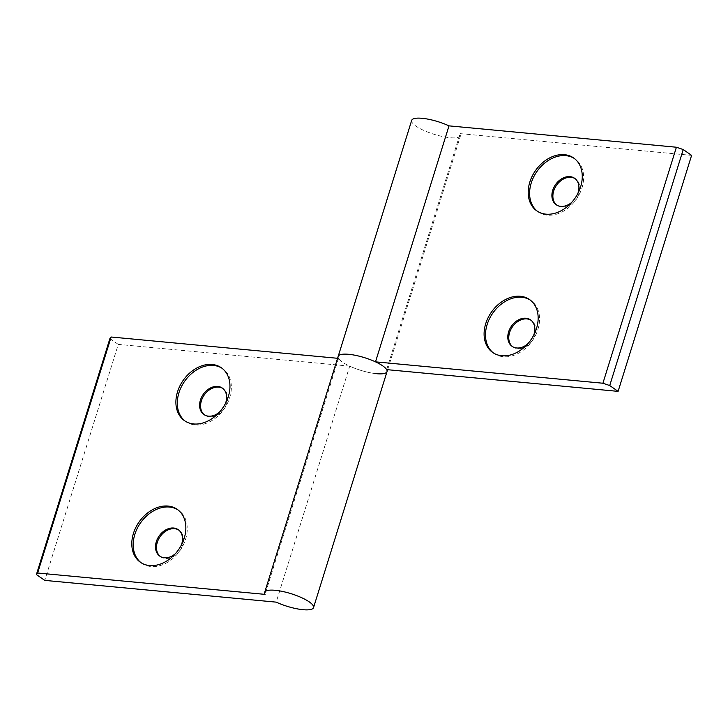 <?xml version="1.0" encoding="UTF-8"?>
<svg xmlns="http://www.w3.org/2000/svg" width="728" height="728" viewBox="0 0 728 728"><rect width="100%" height="100%" fill="white"/><g stroke="black" fill="none" stroke-linecap="round" stroke-linejoin="round"><path stroke-width="0.55" stroke-dasharray="3.64 2.73" d="M185.221 421.148A32.241 24.106 -55.2 0 0 185.913 421.649A32.241 24.106 -55.2 0 0 229.72 397.57A32.241 24.106 -55.2 0 0 222.741 368.723A32.241 24.106 -55.2 0 0 222.031 368.259M219.401 412.175A16.116 12.058 -55.2 0 0 225.489 403.421M204.404 414.851A16.116 12.058 -55.2 0 0 204.877 415.206A16.116 12.058 -55.2 0 0 226.781 403.175A16.116 12.058 -55.2 0 0 223.296 388.743A16.116 12.058 -55.2 0 0 222.795 388.424M141.123 562.744A32.241 24.106 -55.2 0 0 141.805 563.245A32.241 24.106 -55.2 0 0 185.613 539.175A32.241 24.106 -55.2 0 0 178.633 510.319A32.241 24.106 -55.2 0 0 177.923 509.855M175.293 553.771A16.116 12.058 -55.2 0 0 181.39 545.017M160.297 556.456A16.116 12.058 -55.2 0 0 160.779 556.811A16.116 12.058 -55.2 0 0 182.683 544.771A16.116 12.058 -55.2 0 0 179.188 530.348A16.116 12.058 -55.2 0 0 178.688 530.02M387.032 371.608A25.589 6.607 17.3 0 1 376.549 373.701A25.589 6.607 17.3 0 1 349.713 366.148L276.203 602.138M337.583 358.294L338.556 358.385A25.589 6.607 17.3 0 1 338.174 356.392A25.589 6.607 -162.7 0 0 350.368 366.448A25.589 6.607 -162.7 0 0 376.549 373.701M338.556 358.385L265.056 594.376M349.713 366.148L118.273 344.389L44.763 580.389M118.273 344.389L109.901 338.575M493.42 352.953A32.241 24.106 -55.2 0 0 494.103 353.453A32.241 24.106 -55.2 0 0 537.919 329.375A32.241 24.106 -55.2 0 0 530.93 300.528A32.241 24.106 -55.2 0 0 530.221 300.063M512.594 346.655A16.116 12.058 -55.2 0 0 513.076 347.01A16.116 12.058 -55.2 0 0 534.98 334.98A16.116 12.058 -55.2 0 0 531.486 320.548A16.116 12.058 -55.2 0 0 530.985 320.229M537.528 211.357A32.241 24.106 -55.2 0 0 538.21 211.857A32.241 24.106 -55.2 0 0 582.018 187.779A32.241 24.106 -55.2 0 0 575.038 158.931A32.241 24.106 -55.2 0 0 574.328 158.467M556.702 205.059A16.116 12.058 -55.2 0 0 557.175 205.414A16.116 12.058 -55.2 0 0 579.079 193.384A16.116 12.058 -55.2 0 0 575.593 178.952A16.116 12.058 -55.2 0 0 575.093 178.633M411.684 120.393A25.589 6.607 -162.7 0 0 423.869 130.448A25.589 6.607 -162.7 0 0 450.05 137.71A25.589 6.607 -162.7 0 0 460.542 135.617A25.589 6.607 -162.7 0 0 460.16 133.624L691.6 155.373M386.659 369.615L460.16 133.624M571.698 202.384A16.116 12.058 -55.2 0 0 577.795 193.63M527.6 343.98A16.116 12.058 -55.2 0 0 533.688 335.226M185.913 421.649L184.521 420.684M204.877 415.206L203.904 414.532M141.805 563.245L140.413 562.28M160.779 556.811L159.796 556.128M179.188 530.348L178.214 529.665M178.633 510.319L177.241 509.354M223.296 388.743L222.313 388.07M222.741 368.723L221.339 367.758M530.93 300.528L529.538 299.554M531.486 320.548L530.512 319.874M575.038 158.931L573.646 157.958M575.593 178.952L574.61 178.278M387.624 369.706L460.542 135.617M557.175 205.414L556.201 204.741M538.21 211.857L536.818 210.883M513.076 347.01L512.102 346.337M494.103 353.453L492.71 352.489"/><path stroke-width="1.09" d="M177.532 391.828A32.241 24.106 -55.2 0 0 184.521 420.684A32.241 24.106 -55.2 0 0 228.328 396.605A32.241 24.106 -55.2 0 0 221.339 367.758A32.241 24.106 -55.2 0 0 177.532 391.828M222.031 368.259A32.241 24.106 -55.2 0 0 178.933 392.801A32.241 24.106 -55.2 0 0 185.221 421.148M225.489 403.421A16.116 12.058 -55.2 0 0 225.807 402.493A16.116 12.058 -55.2 0 0 222.313 388.07A16.116 12.058 -55.2 0 0 200.409 400.109A16.116 12.058 -55.2 0 0 203.904 414.532A16.116 12.058 -55.2 0 0 219.401 412.175M222.795 388.424A16.116 12.058 -55.2 0 0 201.392 400.782A16.116 12.058 -55.2 0 0 204.404 414.851M133.433 533.424A32.241 24.106 -55.2 0 0 140.413 562.28A32.241 24.106 -55.2 0 0 184.22 538.201A32.241 24.106 -55.2 0 0 177.241 509.354A32.241 24.106 -55.2 0 0 133.433 533.424M177.923 509.855A32.241 24.106 -55.2 0 0 134.826 534.398A32.241 24.106 -55.2 0 0 141.123 562.744M181.39 545.017A16.116 12.058 -55.2 0 0 181.7 544.089A16.116 12.058 -55.2 0 0 178.214 529.665A16.116 12.058 -55.2 0 0 156.311 541.705A16.116 12.058 -55.2 0 0 159.796 556.128A16.116 12.058 -55.2 0 0 175.293 553.771M178.688 530.02A16.116 12.058 -55.2 0 0 157.284 542.378A16.116 12.058 -55.2 0 0 160.297 556.456M618.099 391.373L609.727 385.549L602.911 383.228L375.502 361.852A25.589 6.607 -162.7 0 0 348.657 354.299A25.589 6.607 17.3 0 1 374.847 361.552A25.589 6.607 17.3 0 1 387.032 371.608A25.589 6.607 -162.7 0 0 386.659 369.615L618.099 391.373L691.6 155.373L683.237 149.549L676.412 147.229L449.003 125.862A25.589 6.607 -162.7 0 0 422.167 118.3A25.589 6.607 -162.7 0 0 411.684 120.393L338.174 356.392A25.589 6.607 17.3 0 1 348.657 354.299A25.589 6.607 -162.7 0 0 338.174 356.392L264.674 592.383A25.589 6.607 17.3 0 1 275.157 590.29A25.589 6.607 17.3 0 1 301.337 597.552A25.589 6.607 17.3 0 1 313.531 607.607A25.589 6.607 17.3 0 1 303.048 609.7A25.589 6.607 17.3 0 1 276.203 602.138L44.763 580.389L36.4 574.565L37.638 573.009L265.056 594.376A25.589 6.607 17.3 0 1 264.674 592.383M37.638 573.009L111.147 337.009L109.901 338.575L36.4 574.565M111.147 337.009L337.583 358.294M536.518 328.41A32.241 24.106 -55.2 0 0 529.538 299.554A32.241 24.106 -55.2 0 0 485.731 323.632A32.241 24.106 -55.2 0 0 492.71 352.489A32.241 24.106 -55.2 0 0 536.518 328.41M530.221 300.063A32.241 24.106 -55.2 0 0 487.123 324.606A32.241 24.106 -55.2 0 0 493.42 352.953M533.688 335.226A16.116 12.058 -55.2 0 0 534.006 334.298A16.116 12.058 -55.2 0 0 530.512 319.874A16.116 12.058 -55.2 0 0 508.608 331.913A16.116 12.058 -55.2 0 0 512.102 346.337A16.116 12.058 -55.2 0 0 527.6 343.98M530.985 320.229A16.116 12.058 -55.2 0 0 509.582 332.587A16.116 12.058 -55.2 0 0 512.594 346.655M580.625 186.814A32.241 24.106 -55.2 0 0 573.646 157.958A32.241 24.106 -55.2 0 0 529.838 182.036A32.241 24.106 -55.2 0 0 536.818 210.883A32.241 24.106 -55.2 0 0 580.625 186.814M574.328 158.467A32.241 24.106 -55.2 0 0 531.231 183.01A32.241 24.106 -55.2 0 0 537.528 211.357M577.795 193.63A16.116 12.058 -55.2 0 0 578.105 192.702A16.116 12.058 -55.2 0 0 574.61 178.278A16.116 12.058 -55.2 0 0 552.707 190.317A16.116 12.058 -55.2 0 0 556.201 204.741A16.116 12.058 -55.2 0 0 571.698 202.384M575.093 178.633A16.116 12.058 -55.2 0 0 553.69 190.991A16.116 12.058 -55.2 0 0 556.702 205.059M376.549 373.701A25.589 6.607 -162.7 0 0 387.032 371.608L313.531 607.607M375.502 361.852L449.003 125.862M609.727 385.549L683.237 149.549M602.911 383.228L676.412 147.229M387.032 371.608L387.624 369.706"/></g></svg>

